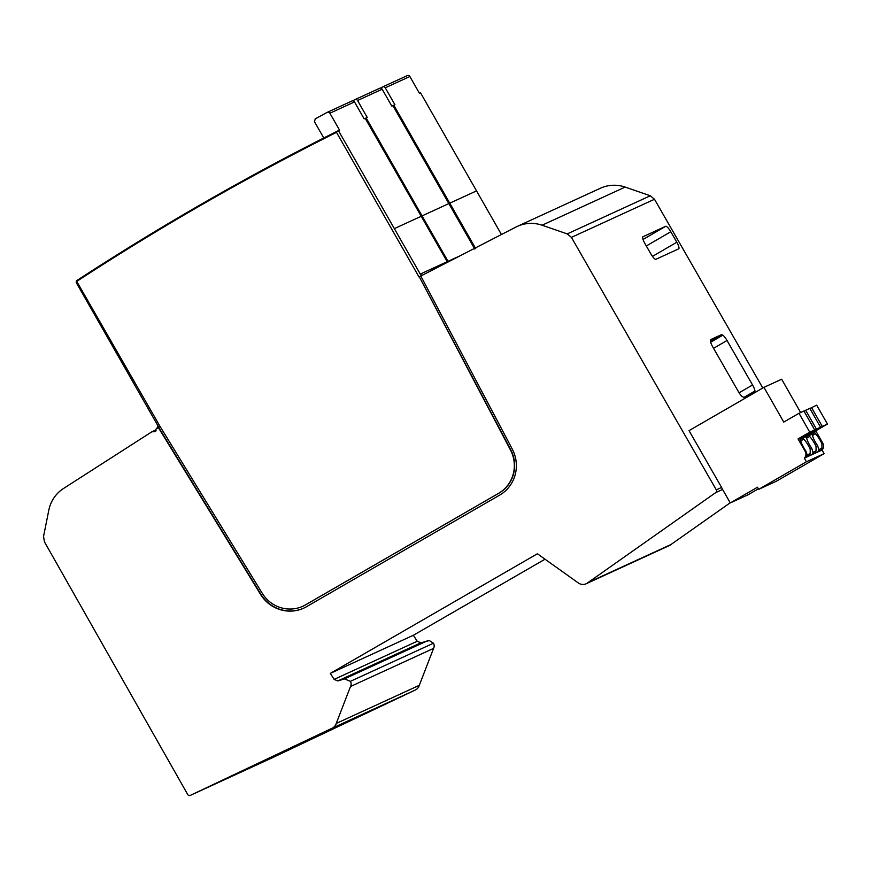 <?xml version="1.0" encoding="UTF-8"?>
<svg xmlns="http://www.w3.org/2000/svg" width="871" height="871" viewBox="0 0 871 871"><rect width="100%" height="100%" fill="white"/><g stroke="black" fill="none" stroke-linecap="round" stroke-linejoin="round"><path stroke-width="1.31" d="M158.38 427.607L260.516 594.338A34.84 33.795 -114.7 0 0 303.75 608.132A34.84 33.795 -114.7 0 0 306.472 606.728L499.649 495.131A34.84 33.795 -114.7 0 0 512.213 448.979L420.802 276.02L516.013 227.015A34.84 33.795 65.3 0 1 517.341 226.373A34.84 33.795 65.3 0 1 542.078 225.219L567.239 233.896L571.43 237.38L716.3 489.861A2.09 2.025 65.3 0 1 715.722 492.605L587.925 582.634A8.079 7.839 65.3 0 1 578.366 582.982L537.385 553.771L330.305 673.392L334.137 679.391L337.817 680.937L344.437 678.901L350.392 681.34A5.324 5.172 65.3 0 1 350.501 686.522L336.228 723.453A7.741 7.501 65.3 0 1 332.297 728.123L190.346 795.375A2.09 2.025 65.3 0 1 190.324 795.375A2.09 2.025 65.3 0 1 187.701 794.494L44.421 541.816L43.55 536.427L48.787 510.275A34.84 33.795 65.3 0 1 63.518 488.489L151.859 431.798L155.539 431.635L156.04 430.328A1.394 1.35 65.3 0 1 155.92 429.185L160.122 426.55M303.903 608.056A34.84 33.795 65.3 0 1 260.821 594.207L158.696 427.465M303.032 606.162A32.75 31.77 -114.7 0 0 303.184 606.096A32.75 31.77 -114.7 0 0 305.743 604.768L498.92 493.171A32.75 31.77 -114.7 0 0 510.733 449.784L419.299 276.804L420.802 276.031M421.259 275.802L338.449 130.617L336.925 131.369L336.511 132.348L418.995 276.945L420.508 276.183M159.262 427.095L160.09 426.507L76.408 280.821L76.245 282.574L158.838 427.378M77.171 281.126A2786.275 2702.811 65.3 0 1 336.511 132.348M76.408 280.821L79.947 278.524A2786.971 2703.486 65.3 0 1 197.728 206.285A2786.971 2703.486 65.3 0 1 336.925 131.369M419.299 276.804L510.428 449.926A32.75 31.77 65.3 0 1 498.615 493.313L305.438 604.91A32.75 31.77 65.3 0 1 302.879 606.227A32.75 31.77 65.3 0 1 262.236 593.271L160.09 426.507M156.421 428.859A1.394 1.35 65.3 0 1 156.682 428.467A3.484 3.375 -114.7 0 0 157.118 424.362M501.435 234.517L420.584 92.914L419.517 93.415L409.871 76.506A2.09 2.025 -114.7 0 0 407.127 75.679M380.344 88.145L382.511 86.98A2.09 2.025 65.3 0 1 385.254 87.797L394.901 104.705L392.309 105.946M475.729 248.627L393.823 105.206M474.793 249.041L392.897 105.631L391.819 106.12L382.184 89.212A2.09 2.025 -114.7 0 0 379.44 88.385M352.657 100.862L354.824 99.686A2.09 2.025 65.3 0 1 357.567 100.513L367.214 117.422L364.622 118.663M448.315 261.855L366.136 117.912M447.52 262.258L365.21 118.336L364.132 118.826L354.497 101.918A2.09 2.025 -114.7 0 0 351.742 101.101M323.772 137.988L314.485 121.7L315.237 118.848L327.137 112.392A2.09 2.025 65.3 0 1 329.88 113.219L339.527 130.127L338.449 130.617M447.106 261.746L420.345 274.038A2.09 2.025 -114.7 0 0 422.794 274.986M190.324 795.375L273.396 757.258A2.09 2.025 -114.7 0 0 273.396 757.258A2.09 2.025 -114.7 0 0 273.418 757.247L415.358 689.995A7.741 7.501 -114.7 0 0 419.299 685.325L433.573 648.394A5.324 5.172 -114.7 0 0 433.464 643.212L429.327 640.566L420.889 642.809L417.209 641.263L413.377 635.264L545.017 559.215M586.15 583.766L669.211 545.638A8.079 7.839 -114.7 0 0 670.986 544.506L730.192 502.796M762.8 388.02L654.491 199.252L650.31 195.768L625.138 187.091A34.84 33.795 -114.7 0 0 600.402 188.245L517.341 226.373M155.898 429.947L151.859 431.798M336.228 723.453L419.299 685.325M433.573 648.394L350.501 686.522M420.889 642.809L337.817 680.937M413.377 635.264L330.305 673.392M587.925 582.634L670.986 544.506M721.863 488.196A2.09 2.025 -114.7 0 0 721.602 487.433L689.037 430.633L763.965 387.345L783.769 422.076L798.99 413.29L809.758 432.168L798.054 438.93L805.185 451.428A5.574 5.411 65.3 0 1 804.347 458.146L806.415 461.772L758.706 489.339L757.498 487.216L730.279 502.937L721.863 488.196M654.491 199.252L571.43 237.38M738.336 391.515L712.794 346.996A7.676 1.851 59.8 0 1 710.747 342.532L710.692 339.603L721.515 334.627L722.886 335.139A7.665 1.851 59.8 0 1 727.024 340.496L752.544 384.982A7.654 1.851 59.8 0 1 754.983 391.003L754.656 392.396L743.834 397.372L741.787 396.251A7.654 1.851 59.8 0 1 738.336 391.515M642.961 236.738L665.694 226.297A7.088 1.709 59.8 0 1 670.79 231.751L676.811 242.236A6.837 1.655 59.8 0 1 678.727 248.823A6.837 1.655 59.8 0 1 678.661 248.856L655.907 259.297A6.968 1.688 -120.2 0 1 650.898 253.962L644.888 243.477A6.968 1.688 -120.2 0 1 642.929 236.749A6.968 1.688 -120.2 0 1 642.961 236.738L642.896 236.77M650.31 195.768L567.239 233.896M730.279 502.937L747.96 494.826L758.401 488.794M758.706 489.339L776.399 481.217L824.108 453.649L822.028 450.024A5.574 5.411 -114.7 0 0 822.866 443.306L815.746 430.807L827.45 424.046L816.682 405.167L809.867 408.488M800.645 412.527L781.657 379.233L763.965 387.345M824.108 453.649L806.415 461.772M822.028 450.024L804.347 458.146M821.941 448.021L821.897 443.753A10.452 2.526 60 0 0 820.09 440.193A10.452 2.526 60 0 0 815.463 433.78L814.777 432.571L811.696 433.976L812.382 435.195A10.452 2.526 60 0 0 815.474 442.305A10.452 2.526 60 0 0 817.64 445.712L818.86 449.436A5.574 5.411 -114.7 0 1 817.847 451.624L820.928 450.22A5.574 5.411 65.3 0 0 821.941 448.021L818.751 449.861M816.073 450.721L816.04 446.442A10.452 2.526 60 0 0 814.233 442.882A10.452 2.526 60 0 0 809.605 436.469L808.909 435.26L805.838 436.676L806.524 437.884A10.452 2.526 60 0 0 809.616 444.994A10.452 2.526 60 0 0 811.772 448.402L813.002 452.125A5.574 5.411 -114.7 0 1 811.99 454.324L815.071 452.909A5.574 5.411 65.3 0 0 816.073 450.721L812.893 452.561M810.215 453.41L810.182 449.131A10.452 2.526 60 0 0 808.364 445.571A10.452 2.526 60 0 0 803.737 439.158L803.051 437.95L799.97 439.365L800.667 440.574A10.452 2.526 60 0 0 803.759 447.694A10.452 2.526 60 0 0 805.915 451.091L807.145 454.814A5.574 5.411 -114.7 0 1 806.132 457.014L809.203 455.598A5.574 5.411 65.3 0 0 810.215 453.41L807.025 455.25M815.746 430.807L810.574 433.181L811.369 434.575L809.638 435.369L808.843 433.976L804.717 435.87L805.381 437.024L803.639 437.819L802.975 436.665L798.054 438.93M802.975 436.665L814.69 429.904L803.922 411.025L798.99 413.29M814.69 429.904L809.758 432.168M810.574 433.181L822.289 426.42L811.522 407.541M827.45 424.046L822.289 426.42M808.843 433.976L820.547 427.215L809.78 408.336L804.009 411.177M804.717 435.87L816.421 429.109L805.653 410.23M820.547 427.215L816.421 429.109M812.469 435.511L815.463 433.78M811.848 434.259L814.777 432.571M806.611 438.2L809.605 436.469M805.991 436.948L808.909 435.26M800.743 440.889L803.737 439.158M800.133 439.637L803.051 437.95M409.871 76.506L385.254 87.797M476.481 190.912L449.719 203.193M382.184 89.212L357.567 100.513M448.794 203.618L422.032 215.91M460.106 255.791L448.042 261.333M354.497 101.918L329.88 113.219M421.107 216.335L394.345 228.616M190.346 795.375L273.418 757.247M415.358 689.995L332.297 728.123M433.464 643.212L350.392 681.34M344.437 678.901L427.498 640.773M334.137 679.391L417.209 641.263M722.582 489.458L715.722 492.605M716.3 489.861L721.602 487.433M625.138 187.091L542.078 225.219M805.915 451.091L805.185 451.428M822.866 443.306L821.897 443.753M816.04 446.442L817.64 445.712M810.182 449.131L811.772 448.402M710.377 341.105L721.515 334.627M710.649 342.249L722.886 335.139M727.024 340.496L713.556 348.324M739.109 392.788L752.544 384.982M744.759 396.947L754.983 391.003M643.038 239.471L665.694 226.297M652.466 256.39L676.811 242.236M670.79 231.751L646.315 245.97M327.256 112.337L351.862 101.036M354.943 99.621L379.549 88.33M382.63 86.915L407.236 75.625"/></g></svg>
